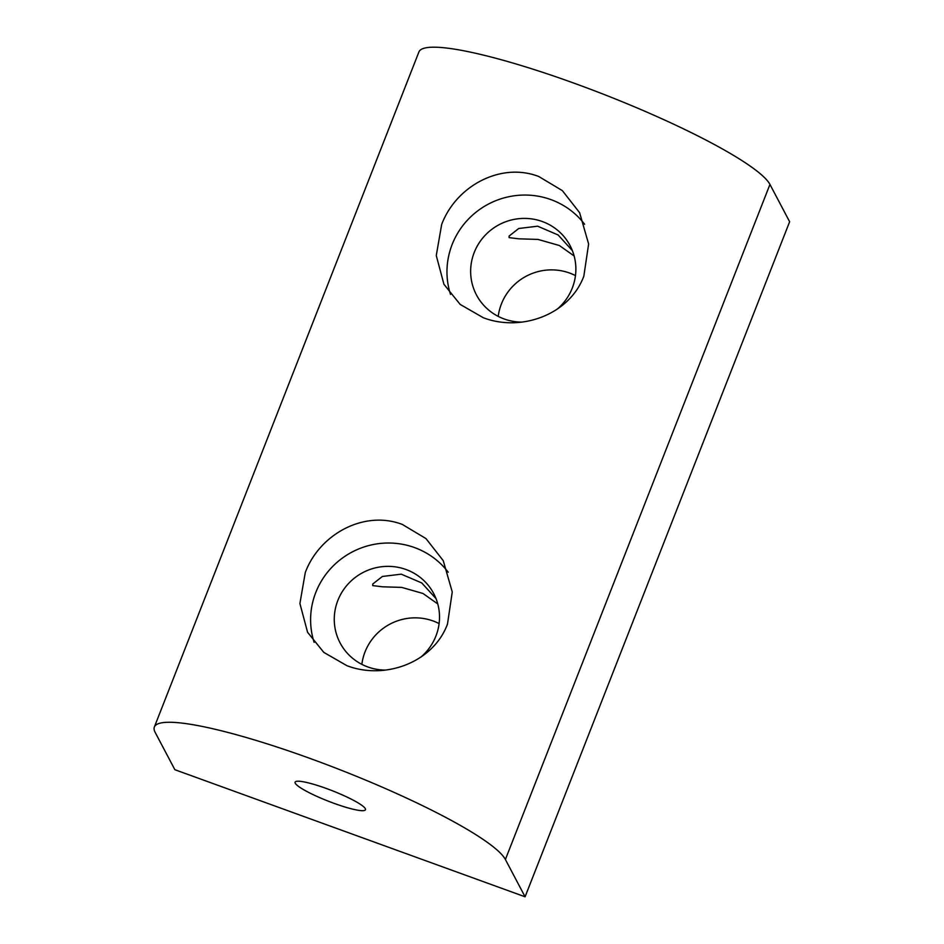 <?xml version="1.0" encoding="UTF-8"?>
<svg xmlns="http://www.w3.org/2000/svg" width="944" height="944" viewBox="0 0 944 944"><rect width="100%" height="100%" fill="white"/><g stroke="black" fill="none" stroke-linecap="round" stroke-linejoin="round"><path stroke-width="1.42" d="M575.474 275.613A52.899 51.566 -27.8 0 0 501.406 303.944A52.899 51.566 -27.8 0 0 498.22 316.382M557.267 309.125A52.899 51.566 -27.8 0 0 572.288 288.05A52.899 51.566 -27.8 0 0 570.046 245.558A52.899 51.566 -27.8 0 0 520.533 218.536A52.899 51.566 -27.8 0 0 474.23 252.461A52.899 51.566 -27.8 0 0 476.472 294.953A52.899 51.566 -27.8 0 0 521.831 322.116M572.383 250.632L558.152 234.985L537.62 226.194L518.74 228.495L509.135 236.035L509.087 237.628L518.929 238.832L538.045 239.422L559.344 245.511L574.141 255.966M584.596 224.259A76.712 74.777 -27.8 0 0 513.158 195.939A76.712 74.777 -27.8 0 0 452.164 244.449A76.712 74.777 -27.8 0 0 450.5 294.375M441.65 224.542C455.905 186.263 500.556 161.79 538.741 176.493L562.353 190.617L579.616 212.695L588.619 243.977L583.84 276.144C569.621 314.494 521.43 332.241 483.375 317.762L460.165 304.416L443.94 284.309L436.27 255.553L441.65 224.542M437.768 603.936L422.971 593.481L401.684 587.392L382.556 586.802L372.715 585.599L372.762 584.006L382.379 576.465L401.247 574.164L421.779 582.955L436.01 598.602M365.304 808.654A37.784 5.593 -158.6 0 0 329.326 789.585A37.784 5.593 -158.6 0 0 295.094 782.151A37.784 5.593 -158.6 0 0 295.26 783.237A37.784 5.593 -158.6 0 0 331.238 802.306A37.784 5.593 -158.6 0 0 365.47 809.728A37.784 5.593 -158.6 0 0 365.304 808.654M448.223 572.229A76.712 74.777 -27.8 0 0 376.786 543.909A76.712 74.777 -27.8 0 0 315.803 592.419A76.712 74.777 -27.8 0 0 314.128 642.345M305.29 572.512C319.544 534.233 364.183 509.76 402.368 524.463L425.98 538.587L443.243 560.665L452.259 591.947L447.48 624.114C433.261 662.452 385.069 680.211 347.003 665.732L323.792 652.375L307.579 632.279L299.909 603.523L305.29 572.512M439.102 623.583A52.899 51.566 -27.8 0 0 365.033 651.915A52.899 51.566 -27.8 0 0 361.859 664.352M420.894 657.095A52.899 51.566 -27.8 0 0 435.927 636.02A52.899 51.566 -27.8 0 0 433.685 593.528A52.899 51.566 -27.8 0 0 384.161 566.494A52.899 51.566 -27.8 0 0 337.858 600.431A52.899 51.566 -27.8 0 0 340.1 642.923A52.899 51.566 -27.8 0 0 385.459 670.087M155.17 732.391A188.942 27.954 21.4 0 1 154.368 726.998A188.942 27.954 21.4 0 1 325.515 764.168A188.942 27.954 21.4 0 1 505.394 859.5L525.088 896.8L174.864 769.702L155.17 732.391M525.088 896.8L789.632 221.746L769.95 184.434A188.942 27.954 -158.6 0 0 590.071 89.102A188.942 27.954 -158.6 0 0 418.912 51.944L154.368 726.998M505.394 859.5L769.95 184.434"/></g></svg>
